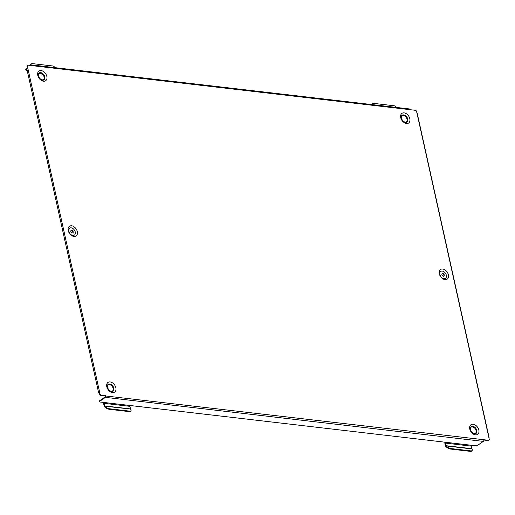 <?xml version="1.0" encoding="UTF-8"?>
<svg xmlns="http://www.w3.org/2000/svg" width="515" height="515" viewBox="0 0 515 515"><rect width="100%" height="100%" fill="white"/><g stroke="black" fill="none" stroke-linecap="round" stroke-linejoin="round"><path stroke-width="0.77" d="M72.312 233.018A1.532 1.043 -124.7 0 1 70.948 231.866A1.532 1.043 -124.7 0 1 71.134 230.372A1.532 1.043 -124.7 0 1 71.701 230.244A1.532 1.043 -124.7 0 1 73.066 231.396A1.532 1.043 -124.7 0 1 72.879 232.889A1.532 1.043 -124.7 0 1 72.312 233.018M70.967 230.533A1.532 1.043 -124.7 0 1 71.321 230.508A1.532 1.043 -124.7 0 1 72.609 231.505A1.532 1.043 -124.7 0 1 72.666 232.992M71.585 225.789A5.877 4.004 55.3 0 0 68.225 230.578A5.877 4.004 55.3 0 0 73.941 236.424A5.877 4.004 55.3 0 0 77.308 231.634A5.877 4.004 55.3 0 0 71.585 225.789M72.847 235.432A4.197 2.858 -124.7 0 1 68.765 231.254A4.197 2.858 -124.7 0 1 71.167 227.836A4.197 2.858 -124.7 0 1 75.248 232.007A4.197 2.858 -124.7 0 1 72.847 235.432M442.778 273.478A1.532 1.043 55.3 0 0 442.211 273.607A1.532 1.043 55.3 0 0 442.025 275.1A1.532 1.043 55.3 0 0 443.389 276.252A1.532 1.043 55.3 0 0 443.956 276.124A1.532 1.043 55.3 0 0 444.142 274.63A1.532 1.043 55.3 0 0 442.778 273.478M443.743 276.227A1.532 1.043 55.3 0 0 443.692 274.74A1.532 1.043 55.3 0 0 442.398 273.742A1.532 1.043 55.3 0 0 442.044 273.768M442.662 269.023A5.877 4.004 55.3 0 0 439.301 273.813A5.877 4.004 55.3 0 0 445.024 279.658A5.877 4.004 55.3 0 0 448.385 274.868A5.877 4.004 55.3 0 0 442.662 269.023M442.243 271.07A4.197 2.858 55.3 0 0 439.842 274.489A4.197 2.858 55.3 0 0 443.93 278.66A4.197 2.858 55.3 0 0 446.331 275.242A4.197 2.858 55.3 0 0 442.243 271.07M472.789 426.658A3.779 2.575 -124.7 0 1 476.156 429.497A3.779 2.575 -124.7 0 1 475.693 433.186A3.779 2.575 -124.7 0 1 474.302 433.495A3.779 2.575 -124.7 0 1 470.935 430.662A3.779 2.575 -124.7 0 1 471.392 426.974A3.779 2.575 -124.7 0 1 472.789 426.658M471.212 427.115A3.779 2.575 -124.7 0 1 472.41 426.922A3.779 2.575 -124.7 0 1 475.706 429.607A3.779 2.575 -124.7 0 1 475.493 433.302M475.48 434.866A5.877 4.004 55.3 0 0 478.847 430.083A5.877 4.004 55.3 0 0 473.124 424.238A5.877 4.004 55.3 0 0 469.764 429.021A5.877 4.004 55.3 0 0 475.48 434.866M472.706 426.278A4.197 2.858 -124.7 0 1 476.787 430.456A4.197 2.858 -124.7 0 1 474.386 433.875A4.197 2.858 -124.7 0 1 470.298 429.697A4.197 2.858 -124.7 0 1 472.706 426.278M111.33 391.207A3.779 2.575 55.3 0 0 112.727 390.898A3.779 2.575 55.3 0 0 113.184 387.203A3.779 2.575 55.3 0 0 109.817 384.37A3.779 2.575 55.3 0 0 108.427 384.679A3.779 2.575 55.3 0 0 107.963 388.374A3.779 2.575 55.3 0 0 111.33 391.207M112.528 391.014A3.779 2.575 55.3 0 0 112.74 387.319A3.779 2.575 55.3 0 0 109.438 384.634A3.779 2.575 55.3 0 0 108.247 384.827M112.515 392.578A5.877 4.004 55.3 0 0 115.875 387.795A5.877 4.004 55.3 0 0 110.152 381.95A5.877 4.004 55.3 0 0 106.792 386.733A5.877 4.004 55.3 0 0 112.515 392.578M111.414 391.587A4.197 2.858 55.3 0 0 113.821 388.168A4.197 2.858 55.3 0 0 109.734 383.99A4.197 2.858 55.3 0 0 107.332 387.409A4.197 2.858 55.3 0 0 111.414 391.587M42.307 79.838A3.779 2.575 -124.7 0 1 38.934 77.005A3.779 2.575 -124.7 0 1 39.398 73.317A3.779 2.575 -124.7 0 1 40.788 73.001A3.779 2.575 -124.7 0 1 44.161 75.84A3.779 2.575 -124.7 0 1 43.698 79.529A3.779 2.575 -124.7 0 1 42.307 79.838M39.217 73.458A3.779 2.575 -124.7 0 1 40.408 73.265A3.779 2.575 -124.7 0 1 43.711 75.95A3.779 2.575 -124.7 0 1 43.498 79.645M41.129 70.581A5.877 4.004 55.3 0 0 37.762 75.364A5.877 4.004 55.3 0 0 43.485 81.209A5.877 4.004 55.3 0 0 46.846 76.426A5.877 4.004 55.3 0 0 41.129 70.581M42.391 80.218A4.197 2.858 -124.7 0 1 38.303 76.04A4.197 2.858 -124.7 0 1 40.704 72.621A4.197 2.858 -124.7 0 1 44.792 76.799A4.197 2.858 -124.7 0 1 42.391 80.218M403.76 115.289A3.779 2.575 55.3 0 0 402.37 115.605A3.779 2.575 55.3 0 0 401.906 119.293A3.779 2.575 55.3 0 0 405.273 122.126A3.779 2.575 55.3 0 0 406.663 121.817A3.779 2.575 55.3 0 0 407.127 118.128A3.779 2.575 55.3 0 0 403.76 115.289M406.47 121.933A3.779 2.575 55.3 0 0 406.676 118.238A3.779 2.575 55.3 0 0 403.38 115.553A3.779 2.575 55.3 0 0 402.183 115.746M404.095 112.869A5.877 4.004 55.3 0 0 400.734 117.658A5.877 4.004 55.3 0 0 406.451 123.503A5.877 4.004 55.3 0 0 409.818 118.714A5.877 4.004 55.3 0 0 404.095 112.869M403.676 114.909A4.197 2.858 55.3 0 0 401.275 118.334A4.197 2.858 55.3 0 0 405.356 122.506A4.197 2.858 55.3 0 0 407.758 119.087A4.197 2.858 55.3 0 0 403.676 114.909M444.979 442.198A1.262 0.792 96.6 0 0 444.863 443.351L445.436 445.926A1.262 0.792 96.6 0 0 445.527 446.202L445.861 445.803A0.631 0.393 96.6 0 1 445.81 445.662L445.243 443.093A0.631 0.393 96.6 0 1 445.494 442.256L471.444 445.282A0.631 0.393 -83.4 0 0 471.193 446.112L471.759 448.687A0.631 0.393 -83.4 0 0 471.811 448.823L471.869 448.932A4.197 1.687 27.4 0 1 472.255 450.361L471.991 450.87A4.197 1.687 -152.6 0 1 470.253 451.352L470.517 450.844A4.197 1.687 27.4 0 0 472.255 450.361M99.408 401.739L99.286 401.172A1.262 0.476 -12.5 0 1 99.543 400.786L105.305 396.795A0.631 0.393 -83.4 0 0 105.556 395.964L100.85 395.411A1.262 0.856 -124.7 0 1 99.627 394.162L99.247 392.449L99.627 392.185L100.007 393.898A1.262 0.856 55.3 0 0 101.23 395.147L105.936 395.7A1.262 0.792 -83.4 0 1 105.433 397.361L99.665 401.352A1.262 0.476 167.5 0 0 99.408 401.739A1.262 0.476 167.5 0 0 99.878 401.99L104.262 402.505A0.631 0.393 96.6 0 0 104.004 403.335L104.577 405.904L130.527 408.929L129.954 406.354A0.631 0.393 -83.4 0 1 130.211 405.524L445.494 442.256M25.879 70.053L25.75 69.48A1.262 0.476 -12.5 0 1 26.008 69.094L26.13 69.667A1.262 0.476 167.5 0 0 25.879 70.053A1.262 0.476 167.5 0 0 26.349 70.304L27.173 70.401M27.617 65.276A1.262 0.856 55.3 0 0 27.359 66.203L26.98 66.461A1.262 0.856 -124.7 0 1 27.237 65.54L27.617 65.276A1.262 0.856 55.3 0 1 28.08 65.173L32.78 65.72A1.262 0.792 -83.4 0 0 32.168 64.993A1.262 0.792 -83.4 0 0 31.769 65.109L31.151 65.534M26.767 68.572L26.008 69.094M488.78 440.261A1.262 0.856 -124.7 0 1 488.613 440.434A1.262 0.856 -124.7 0 1 488.149 440.537L488.529 440.274L483.83 439.726A1.262 0.792 96.6 0 1 483.321 441.394L477.56 445.378A1.262 0.476 167.5 0 1 475.828 445.79L471.444 445.282M483.868 440.035L488.149 440.537M26.98 66.461L27.308 67.941M32.168 64.993L410.062 109.019A1.262 0.792 96.6 0 1 410.674 109.746L415.373 110.3A1.262 0.856 55.3 0 1 416.603 111.549L417.06 113.609M26.954 68.45L27.739 67.909L27.359 66.203M105.556 395.958L483.83 439.726M488.529 440.274A1.262 0.856 55.3 0 0 488.993 440.171A1.262 0.856 55.3 0 0 489.25 439.25L416.983 113.261M488.947 437.892L488.87 437.538M27.739 67.909L99.627 392.185L98.603 392.597L99.273 392.552M99.311 392.745A2.099 1.429 -124.7 0 1 98.989 392.745M26.13 69.667L26.889 69.139M130.527 408.929A0.631 0.393 -83.4 0 0 130.572 409.065L104.693 406.155A4.197 1.687 27.4 0 0 109.824 408.82L109.553 409.328A4.197 1.687 -152.6 0 1 104.429 406.67L104.693 406.155L104.288 406.444A1.262 0.792 96.6 0 1 104.197 406.168L103.624 403.599A1.262 0.792 96.6 0 1 103.74 402.44M445.861 445.803L445.527 446.202M471.869 448.932L445.932 445.913A4.197 1.687 27.4 0 0 451.056 448.578L450.792 449.086L470.253 451.352M451.056 448.578L470.517 450.844M450.792 449.086A4.197 1.687 -152.6 0 1 445.668 446.421M109.553 409.328L129.02 411.594L129.284 411.086A4.197 1.687 27.4 0 0 131.016 410.603A4.197 1.687 27.4 0 0 130.636 409.18M109.824 408.82L129.284 411.086M131.016 410.603L130.752 411.112A4.197 1.687 -152.6 0 1 129.02 411.594M54.899 67.645A4.197 3.264 98.4 0 0 52.73 65.978A4.197 3.264 98.4 0 0 52.659 65.972L33.192 63.706A4.197 3.264 98.4 0 0 30.14 65.418M52.659 65.972L33.192 63.706M29.748 65.366A4.197 3.264 -81.6 0 1 32.806 63.648M396.132 107.397A4.197 3.264 98.4 0 0 393.969 105.736A4.197 3.264 98.4 0 0 393.891 105.73L374.431 103.457A4.197 3.264 98.4 0 0 371.83 104.571M393.891 105.73L374.431 103.457M371.431 104.519A4.197 3.264 -81.6 0 1 374.038 103.406M445.81 445.662L471.759 448.687M445.243 443.093L471.193 446.112M104.004 403.335L129.954 406.354M104.262 402.505L130.211 405.524M105.433 397.361L483.321 441.394M32.78 65.72L410.674 109.746M99.627 394.162L100.007 393.898M101.23 395.147L100.85 395.411M99.543 400.786L99.665 401.352M488.613 440.434L488.993 440.171M417.221 113.39L489.115 437.666M98.603 392.597L26.709 68.321M52.73 65.978L52.343 65.92M393.576 105.678L393.969 105.736"/></g></svg>
